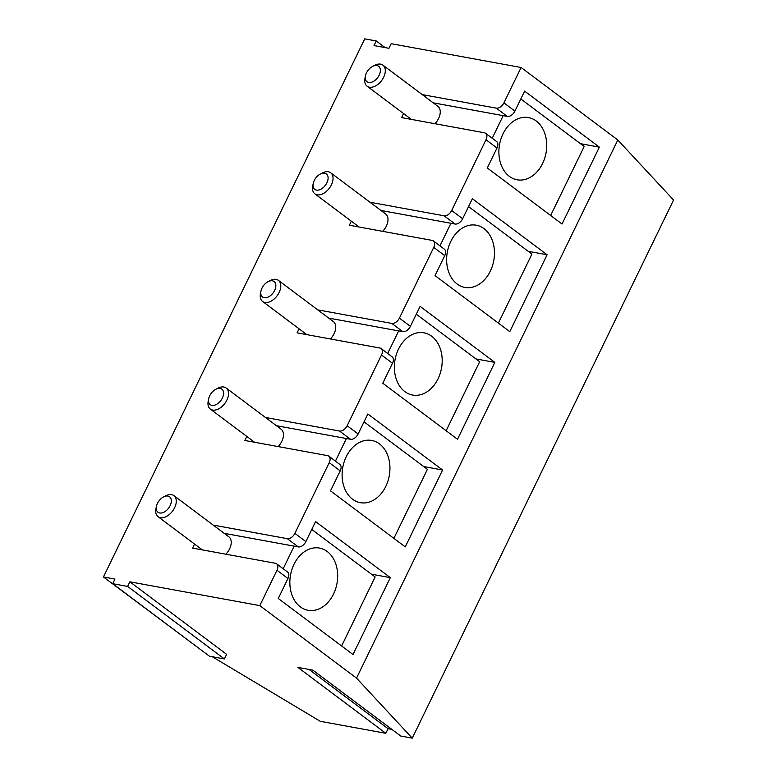 <?xml version="1.0" encoding="UTF-8"?>
<svg xmlns="http://www.w3.org/2000/svg" width="777" height="777" viewBox="0 0 777 777"><rect width="100%" height="100%" fill="white"/><g stroke="black" fill="none" stroke-linecap="round" stroke-linejoin="round"><path stroke-width="1.17" d="M194.551 544.046L192.579 548.106L275.359 563.267A7.032 4.38 126.9 0 1 276.583 563.791A7.032 4.38 126.9 0 1 276.971 570.26L259.8 605.613L129.885 581.818L127.642 586.421L112.704 583.692L209.421 656.196L224.368 658.935L127.642 586.421M213.199 525.097L287.305 538.665L298.29 546.911A7.032 4.38 -53.1 0 0 305.876 541.598L315.588 521.61L390.326 577.641L353.001 654.516L278.263 598.484L287.956 578.496A7.032 4.38 -53.1 0 0 287.577 572.037L276.583 563.791M112.704 583.692L114.938 579.079L103.438 576.971L364.743 38.85L376.233 40.958L373.999 45.571L388.947 48.31L391.181 43.697L521.095 67.492L617.822 140.006L356.526 678.127L259.8 605.613M521.095 67.492L503.923 102.865A7.032 4.38 126.9 0 1 496.338 108.168L507.332 116.414A7.032 4.38 -53.1 0 0 514.918 111.101L524.621 91.113L599.368 147.144L562.033 224.019L487.296 167.987L496.998 148.009A7.032 4.38 -53.1 0 0 496.62 141.54L485.625 133.304A7.032 4.38 126.9 0 1 486.004 139.763L451.67 210.489A7.032 4.38 126.9 0 1 444.085 215.792L455.069 224.038A7.032 4.38 -53.1 0 0 462.655 218.725L472.367 198.737L547.105 254.769L509.78 331.643L435.033 275.612L444.735 255.633A7.032 4.38 -53.1 0 0 444.357 249.164L433.362 240.919A7.032 4.38 126.9 0 1 433.751 247.387L399.407 318.114A7.032 4.38 126.9 0 1 391.822 323.417L402.816 331.662A7.032 4.38 -53.1 0 0 410.402 326.35L420.104 306.361L494.842 362.393L457.517 439.267L382.779 383.236L392.482 363.257A7.032 4.38 -53.1 0 0 392.094 356.789L381.109 348.543A7.032 4.38 126.9 0 1 381.488 355.011L347.144 425.738A7.032 4.38 126.9 0 1 339.559 431.041L350.553 439.287A7.032 4.38 -53.1 0 0 358.139 433.974L367.851 413.986L442.589 470.017L405.254 546.891L330.516 490.86L340.219 470.881A7.032 4.38 -53.1 0 0 339.84 464.413L328.846 456.167A7.032 4.38 126.9 0 1 329.225 462.636L294.891 533.362A7.032 4.38 126.9 0 1 287.305 538.665M246.804 436.421L244.842 440.481L327.612 455.643A7.032 4.38 126.9 0 1 328.846 456.167M265.452 417.472L339.559 431.041M299.067 328.797L297.096 332.857L379.875 348.018A7.032 4.38 126.9 0 1 381.109 348.543M317.715 309.848L391.822 323.417M351.321 221.173L349.359 225.233L432.138 240.394A7.032 4.38 126.9 0 1 433.362 240.919M369.978 202.224L444.085 215.792M403.584 113.559L401.612 117.609L484.392 132.77A7.032 4.38 126.9 0 1 485.625 133.304M422.232 94.6L496.338 108.168M350.553 439.287L276.447 425.709M402.816 331.662L328.71 318.084M455.069 224.038L380.963 210.46M507.332 116.414L433.226 102.836M298.29 546.911L224.194 533.333M494.842 362.393L475.942 358.925M547.105 254.769L528.205 251.301M442.589 470.017L423.688 466.55M599.368 147.144L580.468 143.677M390.326 577.641L371.425 574.174M129.885 581.818L226.612 654.321L224.368 658.935M103.438 576.971L201.622 650.359M212.276 656.72L320.279 721.299L385.81 733.303L297.882 667.385L312.83 670.124L400.757 736.042L412.257 738.15L356.526 678.127M391.89 729.399L388.053 728.69L385.81 733.303M388.053 728.69L308.993 669.415M617.822 140.006L673.562 200.029L412.257 738.15M376.233 40.958L385.101 47.601M431.721 336.256A31.624 23.611 -79.6 0 1 440.132 373.63A31.624 23.611 -79.6 0 1 412.587 395.046A31.624 23.611 -79.6 0 1 395.056 359.683A31.624 23.611 -79.6 0 1 423.98 332.828A31.624 23.611 -79.6 0 1 431.721 336.256M446.144 430.74L479.662 361.713L416.297 314.209M398.669 330.905L387.694 353.486M483.984 228.632A31.624 23.611 -79.6 0 1 492.395 266.006A31.624 23.611 -79.6 0 1 464.84 287.422A31.624 23.611 -79.6 0 1 447.319 252.059A31.624 23.611 -79.6 0 1 476.243 225.204A31.624 23.611 -79.6 0 1 483.984 228.632M450.922 223.281L439.957 245.862M498.397 323.115L531.915 254.089L468.55 206.585M379.458 443.881A31.624 23.611 -79.6 0 1 387.878 481.254A31.624 23.611 -79.6 0 1 360.324 502.67A31.624 23.611 -79.6 0 1 342.793 467.307A31.624 23.611 -79.6 0 1 371.727 440.452A31.624 23.611 -79.6 0 1 379.458 443.881M393.881 538.364L427.399 469.337L364.034 421.833M346.406 438.529L335.441 461.111M536.237 121.008A31.624 23.611 -79.6 0 1 544.648 158.382A31.624 23.611 -79.6 0 1 517.103 179.798A31.624 23.611 -79.6 0 1 499.572 144.435A31.624 23.611 -79.6 0 1 528.506 117.58A31.624 23.611 -79.6 0 1 536.237 121.008M550.66 215.491L584.178 146.465L520.813 98.961M503.185 115.656L492.22 138.238M327.204 551.505A31.624 23.611 -79.6 0 1 335.615 588.879A31.624 23.611 -79.6 0 1 308.061 610.295A31.624 23.611 -79.6 0 1 290.54 574.922A31.624 23.611 -79.6 0 1 319.464 548.076A31.624 23.611 -79.6 0 1 327.204 551.505M341.618 645.978L375.136 576.961L311.771 529.458M294.153 546.153L283.178 568.735M272.416 280.818A9.664 6.022 126.9 0 1 275.058 289.452A9.664 6.022 126.9 0 1 265.753 297.766A9.664 6.022 126.9 0 1 260.965 291.054A9.664 6.022 126.9 0 1 267.958 281.721A9.664 6.022 126.9 0 1 272.416 280.818M260.965 291.054L260.489 293.347A13.18 8.217 -53.1 0 0 262.597 301.466A13.18 8.217 -53.1 0 0 277.078 295.852A13.18 8.217 -53.1 0 0 278.409 280.38A13.18 8.217 -53.1 0 0 276.107 279.39A13.18 8.217 -53.1 0 0 270.027 280.633L267.958 281.721M330.419 338.957A13.18 8.217 -53.1 0 0 333.362 321.581L278.409 280.38M324.669 173.193A9.664 6.022 126.9 0 1 327.321 181.828A9.664 6.022 126.9 0 1 318.016 190.142A9.664 6.022 126.9 0 1 313.228 183.43A9.664 6.022 126.9 0 1 320.221 174.097A9.664 6.022 126.9 0 1 324.669 173.193M313.228 183.43L312.752 185.722A13.18 8.217 -53.1 0 0 314.86 193.842A13.18 8.217 -53.1 0 0 329.341 188.228A13.18 8.217 -53.1 0 0 330.672 172.756A13.18 8.217 -53.1 0 0 328.36 171.766A13.18 8.217 -53.1 0 0 322.29 173.009L320.221 174.097M382.672 231.332A13.18 8.217 -53.1 0 0 385.625 213.957L330.672 172.756M220.153 388.442A9.664 6.022 126.9 0 1 222.805 397.076A9.664 6.022 126.9 0 1 213.5 405.39A9.664 6.022 126.9 0 1 208.702 398.679A9.664 6.022 126.9 0 1 215.705 389.345A9.664 6.022 126.9 0 1 220.153 388.442M208.702 398.679L208.236 400.971A13.18 8.217 -53.1 0 0 210.344 409.09A13.18 8.217 -53.1 0 0 224.815 403.477A13.18 8.217 -53.1 0 0 226.146 388.005A13.18 8.217 -53.1 0 0 223.844 387.014A13.18 8.217 -53.1 0 0 217.774 388.247L215.705 389.345M278.156 446.581A13.18 8.217 -53.1 0 0 281.109 429.205L226.146 388.005M376.932 65.569A9.664 6.022 126.9 0 1 379.584 74.204A9.664 6.022 126.9 0 1 370.279 82.517A9.664 6.022 126.9 0 1 365.481 75.806A9.664 6.022 126.9 0 1 372.474 66.472A9.664 6.022 126.9 0 1 376.932 65.569M365.481 75.806L365.015 78.098A13.18 8.217 -53.1 0 0 367.123 86.218A13.18 8.217 -53.1 0 0 381.594 80.604A13.18 8.217 -53.1 0 0 382.925 65.132A13.18 8.217 -53.1 0 0 380.623 64.141A13.18 8.217 -53.1 0 0 374.553 65.385L372.474 66.472M434.935 123.708A13.18 8.217 -53.1 0 0 437.888 106.332L382.925 65.132M167.89 496.066A9.664 6.022 126.9 0 1 170.542 504.7A9.664 6.022 126.9 0 1 161.237 513.014A9.664 6.022 126.9 0 1 156.449 506.303A9.664 6.022 126.9 0 1 163.442 496.969A9.664 6.022 126.9 0 1 167.89 496.066M156.449 506.303L155.973 508.595A13.18 8.217 -53.1 0 0 158.081 516.715A13.18 8.217 -53.1 0 0 172.562 511.101A13.18 8.217 -53.1 0 0 173.893 495.619A13.18 8.217 -53.1 0 0 171.581 494.638A13.18 8.217 -53.1 0 0 165.511 495.872L163.442 496.969M225.893 554.205A13.18 8.217 -53.1 0 0 228.846 536.82L173.893 495.619M276.971 570.26L287.956 578.496M514.918 111.101L503.923 102.865M486.004 139.763L496.998 148.009M462.655 218.725L451.67 210.489M433.751 247.387L444.735 255.633M410.402 326.35L399.407 318.114M381.488 355.011L392.482 363.257M358.139 433.974L347.144 425.738M329.225 462.636L340.219 470.881M305.876 541.598L294.891 533.362M306.857 334.644L262.597 301.466M359.12 227.02L314.86 193.842M254.594 442.268L210.344 409.09M411.373 119.396L367.123 86.218M202.341 549.893L158.081 516.715"/></g></svg>
